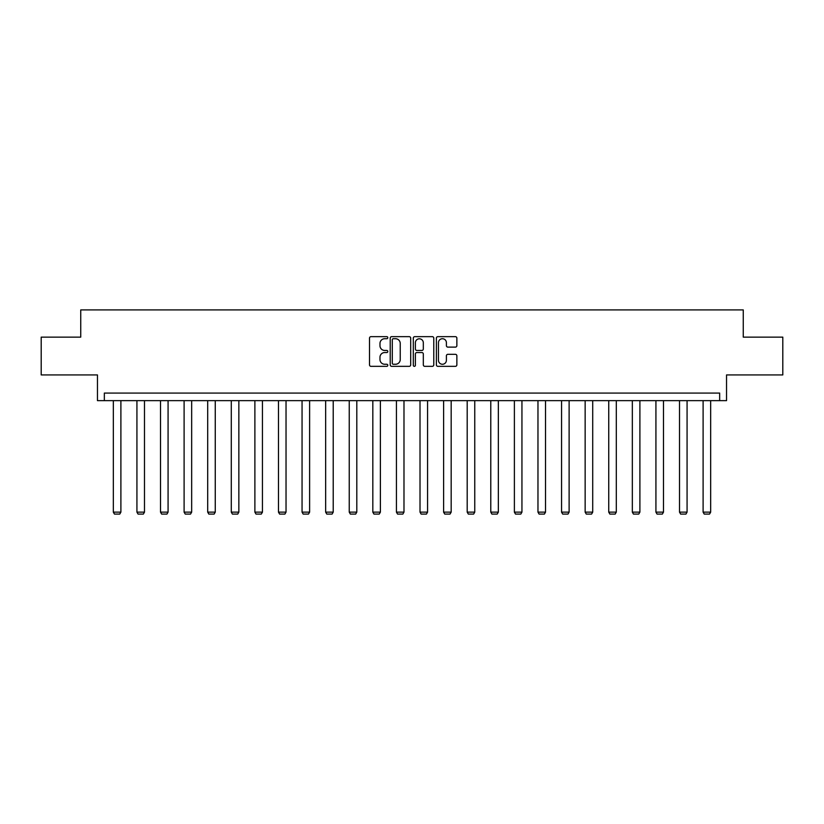 <?xml version="1.0" encoding="UTF-8"?>
<svg xmlns="http://www.w3.org/2000/svg" width="824" height="824" viewBox="0 0 824 824"><rect width="100%" height="100%" fill="white"/><g stroke="black" fill="none" stroke-linecap="round" stroke-linejoin="round"><path stroke-width="1.24" d="M387.805 337.696A1.04 1.04 0 0 0 386.765 336.656L370.996 336.656A1.483 1.483 0 0 0 369.512 338.139L369.512 364.857A1.483 1.483 0 0 0 370.996 366.34L386.765 366.34A1.04 1.04 0 0 0 387.805 365.3A1.04 1.04 0 0 0 386.765 364.26L384.726 364.26A4.748 4.748 0 0 1 379.977 359.511L379.977 357.286A4.748 4.748 0 0 1 384.726 352.538L386.765 352.538A1.04 1.04 0 0 0 387.805 351.498A1.04 1.04 0 0 0 386.765 350.457L384.726 350.457A4.748 4.748 0 0 1 379.977 345.709L379.977 343.484A4.748 4.748 0 0 1 384.726 338.726L386.765 338.726A1.04 1.04 0 0 0 387.805 337.696M41.2 337.129L41.2 374.93L97.459 374.93L97.459 400.639L726.541 400.639L726.541 374.93L782.8 374.93L782.8 337.129L743.258 337.129L743.258 309.906L80.742 309.906L80.742 337.129L41.2 337.129M455.384 347.12A1.483 1.483 0 0 0 456.867 345.637L456.867 338.139A1.483 1.483 0 0 0 455.384 336.656L437.863 336.656A1.483 1.483 0 0 0 436.38 338.139L436.38 364.857A1.483 1.483 0 0 0 437.863 366.34L455.384 366.34A1.483 1.483 0 0 0 456.867 364.857L456.867 355.803A1.483 1.483 0 0 0 455.384 354.32L447.885 354.32A1.483 1.483 0 0 0 446.402 355.803L446.402 360.294A3.976 3.976 0 0 1 442.426 364.26A3.976 3.976 0 0 1 438.461 360.294L438.461 342.702A3.976 3.976 0 0 1 442.426 338.726A3.976 3.976 0 0 1 446.402 342.702L446.402 345.637A1.483 1.483 0 0 0 447.885 347.12L455.384 347.12M719.661 400.639L719.661 393.079L104.339 393.079L104.339 400.639M410.702 338.139A1.483 1.483 0 0 0 409.219 336.656L391.699 336.656A1.483 1.483 0 0 0 390.216 338.139L390.216 364.857A1.483 1.483 0 0 0 391.699 366.34L409.219 366.34A1.483 1.483 0 0 0 410.702 364.857L410.702 338.139M414.781 336.656L432.301 336.656A1.483 1.483 0 0 1 433.784 338.139L433.784 364.857A1.483 1.483 0 0 1 432.301 366.34L424.803 366.34A1.483 1.483 0 0 1 423.32 364.857L423.32 354.021A1.483 1.483 0 0 0 421.837 352.538L416.862 352.538A1.483 1.483 0 0 0 415.378 354.021L415.378 365.3A1.04 1.04 0 0 1 414.338 366.34A1.04 1.04 0 0 1 413.298 365.3L413.298 338.139A1.483 1.483 0 0 1 414.781 336.656M393.336 338.726A1.04 1.04 0 0 0 392.296 339.766L392.296 363.219A1.04 1.04 0 0 0 393.336 364.26L395.489 364.26A4.748 4.748 0 0 0 400.237 359.511L400.237 343.484A4.748 4.748 0 0 0 395.489 338.726L393.336 338.726M423.32 342.774A3.976 3.976 0 0 0 419.344 338.808A3.976 3.976 0 0 0 415.378 342.774L415.378 348.974A1.483 1.483 0 0 0 416.862 350.457L421.837 350.457A1.483 1.483 0 0 0 423.32 348.974L423.32 342.774M120.891 400.639L120.891 512.126L113.331 512.126L113.331 400.639M120.891 512.126L119.758 514.094L114.464 514.094L113.331 512.126M144.488 400.639L144.488 512.126L136.928 512.126L136.928 400.639M144.488 512.126L143.355 514.094L138.061 514.094L136.928 512.126M168.075 400.639L168.075 512.126L160.515 512.126L160.515 400.639M168.075 512.126L166.942 514.094L161.648 514.094L160.515 512.126M191.662 400.639L191.662 512.126L184.102 512.126L184.102 400.639M191.662 512.126L190.529 514.094L185.245 514.094L184.102 512.126M215.26 400.639L215.26 512.126L207.7 512.126L207.7 400.639M215.26 512.126L214.127 514.094L208.833 514.094L207.7 512.126M238.847 400.639L238.847 512.126L231.287 512.126L231.287 400.639M238.847 512.126L237.714 514.094L232.419 514.094L231.287 512.126M262.444 400.639L262.444 512.126L254.884 512.126L254.884 400.639M262.444 512.126L261.301 514.094L256.017 514.094L254.884 512.126M286.031 400.639L286.031 512.126L278.471 512.126L278.471 400.639M286.031 512.126L284.898 514.094L279.604 514.094L278.471 512.126M309.618 400.639L309.618 512.126L302.058 512.126L302.058 400.639M309.618 512.126L308.485 514.094L303.191 514.094L302.058 512.126M333.215 400.639L333.215 512.126L325.655 512.126L325.655 400.639M333.215 512.126L332.082 514.094L326.788 514.094L325.655 512.126M356.802 400.639L356.802 512.126L349.242 512.126L349.242 400.639M356.802 512.126L355.669 514.094L350.375 514.094L349.242 512.126M380.389 400.639L380.389 512.126L372.829 512.126L372.829 400.639M380.389 512.126L379.256 514.094L373.972 514.094L372.829 512.126M403.987 400.639L403.987 512.126L396.426 512.126L396.426 400.639M403.987 512.126L402.854 514.094L397.559 514.094L396.426 512.126M427.574 400.639L427.574 512.126L420.013 512.126L420.013 400.639M427.574 512.126L426.441 514.094L421.146 514.094L420.013 512.126M451.171 400.639L451.171 512.126L443.611 512.126L443.611 400.639M451.171 512.126L450.028 514.094L444.744 514.094L443.611 512.126M474.758 400.639L474.758 512.126L467.198 512.126L467.198 400.639M474.758 512.126L473.625 514.094L468.331 514.094L467.198 512.126M498.345 400.639L498.345 512.126L490.785 512.126L490.785 400.639M498.345 512.126L497.212 514.094L491.918 514.094L490.785 512.126M521.942 400.639L521.942 512.126L514.382 512.126L514.382 400.639M521.942 512.126L520.809 514.094L515.515 514.094L514.382 512.126M545.529 400.639L545.529 512.126L537.969 512.126L537.969 400.639M545.529 512.126L544.396 514.094L539.102 514.094L537.969 512.126M569.116 400.639L569.116 512.126L561.556 512.126L561.556 400.639M569.116 512.126L567.983 514.094L562.699 514.094L561.556 512.126M592.714 400.639L592.714 512.126L585.153 512.126L585.153 400.639M592.714 512.126L591.581 514.094L586.286 514.094L585.153 512.126M616.301 400.639L616.301 512.126L608.74 512.126L608.74 400.639M616.301 512.126L615.168 514.094L609.873 514.094L608.74 512.126M639.898 400.639L639.898 512.126L632.338 512.126L632.338 400.639M639.898 512.126L638.755 514.094L633.471 514.094L632.338 512.126M663.485 400.639L663.485 512.126L655.925 512.126L655.925 400.639M663.485 512.126L662.352 514.094L657.058 514.094L655.925 512.126M687.072 400.639L687.072 512.126L679.512 512.126L679.512 400.639M687.072 512.126L685.939 514.094L680.645 514.094L679.512 512.126M710.669 400.639L710.669 512.126L703.109 512.126L703.109 400.639M710.669 512.126L709.536 514.094L704.242 514.094L703.109 512.126"/></g></svg>
